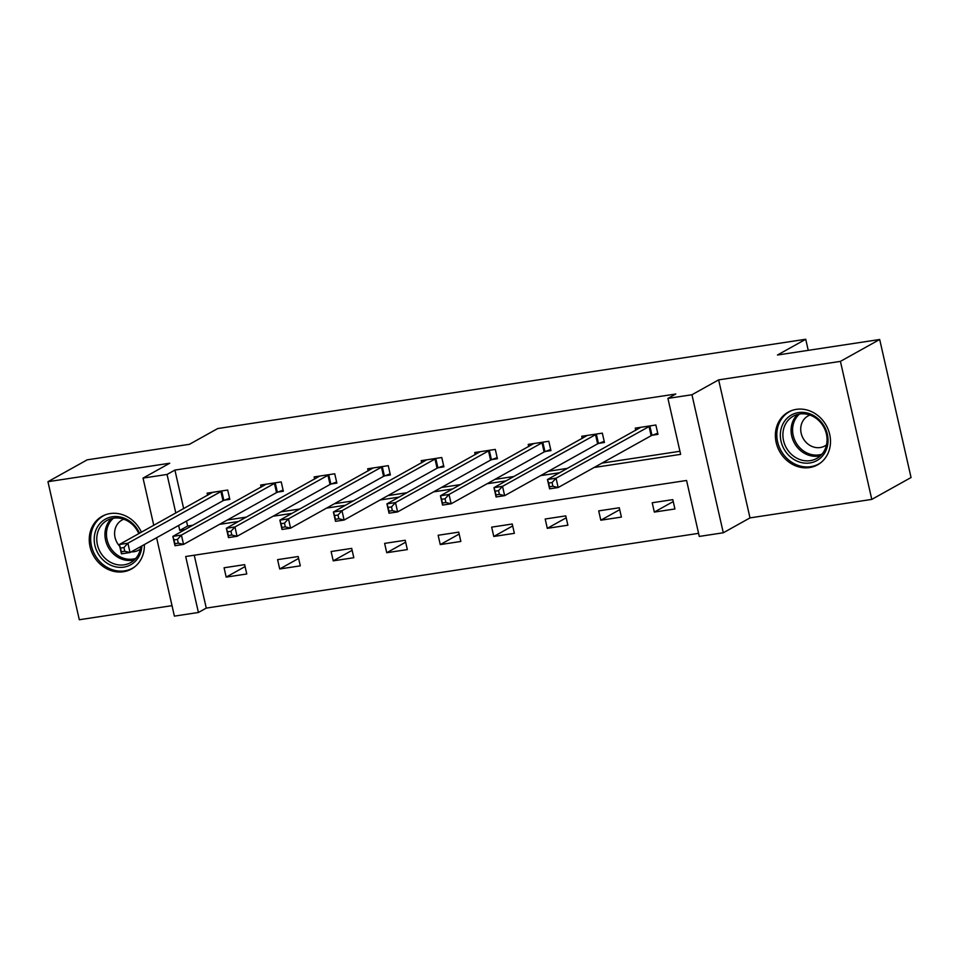 <?xml version="1.0" encoding="UTF-8"?>
<svg xmlns="http://www.w3.org/2000/svg" width="959" height="959" viewBox="0 0 959 959"><rect width="100%" height="100%" fill="white"/><g stroke="black" fill="none" stroke-linecap="round" stroke-linejoin="round"><path stroke-width="1.44" d="M141.417 532.209A30.161 26.708 -119.1 0 0 110.189 513.556A30.161 26.708 -119.1 0 0 102.122 516.302A30.161 26.708 -119.1 0 0 91.441 551.293A30.161 26.708 -119.1 0 0 123.411 571.744A30.161 26.708 -119.1 0 0 131.491 568.999A30.161 26.708 -119.1 0 0 144.353 544.568M809.54 467.56A30.161 26.708 -119.1 0 0 817.619 464.815A30.161 26.708 -119.1 0 0 828.3 429.824A30.161 26.708 -119.1 0 0 796.318 409.361A30.161 26.708 -119.1 0 0 788.25 412.118A30.161 26.708 -119.1 0 0 777.569 447.11A30.161 26.708 -119.1 0 0 809.54 467.56M194.245 555.225L206.269 608.102L198.417 612.477L174.394 616.122L156.593 537.735M808.245 350.347L805.728 339.258L217.717 428.553L189.45 444.305L87.209 459.829L47.95 481.706L79.309 619.742L172.021 605.656M805.728 339.258L777.461 355.022L879.691 339.498L911.05 477.522L871.791 499.399L840.42 361.375L718.639 379.872L691.942 394.748L723.302 532.772L699.279 536.429L686.572 480.471L185.698 556.52L198.417 612.477M718.639 379.872L749.998 517.896L871.791 499.399M749.998 517.896L723.302 532.772M206.269 608.102L698.584 533.348M879.691 339.498L840.42 361.375M672.798 499.639L652.216 502.756L654.338 512.082L674.92 508.965L672.798 499.639M619.286 507.755L598.704 510.883L600.813 520.21L621.396 517.081L619.286 507.755M565.762 515.882L545.18 519.011L547.301 528.337L567.884 525.208L565.762 515.882M512.25 524.01L491.667 527.138L493.777 536.465L514.36 533.336L512.25 524.01M458.726 532.137L438.143 535.266L440.265 544.592L460.847 541.463L458.726 532.137M405.213 540.265L384.631 543.393L386.741 552.72L407.335 549.591L405.213 540.265M351.689 548.392L331.107 551.521L333.229 560.847L353.811 557.718L351.689 548.392M298.177 556.52L277.595 559.648L279.704 568.975L300.299 565.846L298.177 556.52M244.653 564.647L224.07 567.776L226.192 577.102L246.775 573.973L244.653 564.647M594.136 467.489L680.638 454.35L667.92 398.393L675.771 394.017L174.91 470.078L183.672 508.666M186.49 521.073L187.616 526.035L192.879 525.232M227.367 519.994L246.391 517.105M280.879 511.866L299.915 508.977M334.403 503.739L353.427 500.85M387.916 495.611L406.952 492.722M441.44 487.484L460.464 484.595M494.952 479.368L513.976 476.479M548.476 471.241L567.5 468.352M601.988 463.113L679.943 451.269M652.42 435.194L657.97 434.343L655.848 425.017L635.266 428.146L635.757 430.303M598.895 443.322L604.446 442.471L602.336 433.144L581.741 436.273L582.233 438.431M545.383 451.449L550.934 450.598L548.812 441.272L528.229 444.401L528.721 446.558M491.859 459.577L497.409 458.726L495.3 449.399L474.717 452.528L475.196 454.686M438.347 467.692L443.897 466.853L441.775 457.527L421.193 460.656L421.684 462.813M384.823 475.82L390.373 474.981L388.263 465.654L367.681 468.783L368.172 470.941M331.311 483.947L336.861 483.108L334.739 473.782L314.156 476.911L314.648 479.068M277.786 492.075L283.349 491.236L281.227 481.909L260.644 485.038L261.136 487.196M224.274 500.202L229.824 499.363L227.703 490.037L207.12 493.166L207.612 495.323M153.764 525.328L143.035 478.097L169.743 463.221L47.95 481.706M143.035 478.097L167.046 474.453L175.821 513.041M174.91 470.078L167.046 474.453M667.92 398.393L691.942 394.748M178.638 525.448L179.765 530.411L185.027 529.608M219.515 524.369L238.539 521.48M273.027 516.242L292.051 513.353M326.551 508.114L345.576 505.225M380.064 499.987L399.088 497.098M433.588 491.871L452.612 488.982M487.1 483.744L506.124 480.855M540.624 475.616L559.648 472.727M187.616 526.035L179.765 530.411M673.23 501.557L654.338 512.082M619.718 509.673L600.813 520.21M566.206 517.8L547.301 528.337M512.681 525.928L493.777 536.465M459.169 534.055L440.265 544.592M405.645 542.183L386.741 552.72M352.133 550.31L333.229 560.847M298.609 558.438L279.704 568.975M245.096 566.565L226.192 577.102M657.718 433.24L651.149 435.71L558.162 487.532L549.591 488.838L547.469 479.512L640.816 427.306M548.644 483.048L547.469 479.512L556.052 478.205L558.162 487.532L552.911 486.261L552.072 482.533L548.644 483.048L549.483 486.788L552.911 486.261M650.298 425.868L556.052 478.205L552.072 482.533M549.591 488.838L549.483 486.788M786.991 453.403A26.109 23.112 60.9 0 1 787.651 417.716A26.109 23.112 60.9 0 1 821.384 422.128A26.109 23.112 60.9 0 1 820.724 457.815A26.109 23.112 60.9 0 1 786.991 453.403M820.892 422.847A24.167 21.398 -119.1 0 0 793.201 416.218A24.167 21.398 -119.1 0 0 789.053 451.809A24.167 21.398 -119.1 0 0 816.732 458.438A24.167 21.398 -119.1 0 0 820.892 422.847M809.911 415.043A17.214 15.236 -119.1 0 0 808.065 415.906A17.214 15.236 -119.1 0 0 805.104 441.248A17.214 15.236 -119.1 0 0 824.812 445.971A17.214 15.236 -119.1 0 0 826.514 444.844M791.798 410.5A29.969 26.528 -119.1 0 0 789.593 411.579A29.969 26.528 -119.1 0 0 784.45 455.717A29.969 26.528 -119.1 0 0 818.782 463.94A29.969 26.528 -119.1 0 0 820.856 462.634M141.884 545.935A26.109 23.112 60.9 0 1 123.783 567.129A26.109 23.112 60.9 0 1 94.905 545.467A26.109 23.112 60.9 0 1 112.335 516.769A26.109 23.112 60.9 0 1 139.523 533.264M138.803 533.672A24.167 21.398 -119.1 0 0 113.546 518.196A24.167 21.398 -119.1 0 0 107.084 520.401A24.167 21.398 -119.1 0 0 98.525 548.44A24.167 21.398 -119.1 0 0 124.143 564.827A24.167 21.398 -119.1 0 0 130.616 562.621A24.167 21.398 -119.1 0 0 140.793 546.546M131.239 551.869A17.214 15.236 -119.1 0 0 134.08 551.725A17.214 15.236 -119.1 0 0 138.683 550.154A17.214 15.236 -119.1 0 0 140.398 549.028M105.67 514.695A29.969 26.528 -119.1 0 0 103.476 515.774A29.969 26.528 -119.1 0 0 92.855 550.538A29.969 26.528 -119.1 0 0 124.634 570.857A29.969 26.528 -119.1 0 0 132.654 568.124A29.969 26.528 -119.1 0 0 134.728 566.829M123.795 519.239A17.214 15.236 -119.1 0 0 121.937 520.09A17.214 15.236 -119.1 0 0 119.731 546.294M604.194 441.368L597.625 443.837L504.65 495.659L496.079 496.966L493.957 487.64L587.304 435.434M495.12 491.176L493.957 487.64L502.528 486.333L504.65 495.659L499.399 494.388L498.548 490.66L495.12 491.176L495.971 494.916L499.399 494.388M596.774 433.995L502.528 486.333L498.548 490.66M496.079 496.966L495.971 494.916M550.682 449.495L544.113 451.965L451.138 503.787L442.555 505.093L440.433 495.767L533.779 443.561M441.608 499.303L440.433 495.767L449.016 494.46L451.138 503.787L445.887 502.516L445.036 498.788L441.608 499.303L442.447 503.031L445.887 502.516M543.262 442.123L449.016 494.46L445.036 498.788M442.555 505.093L442.447 503.031M497.158 457.623L490.588 460.092L397.613 511.914L389.042 513.209L386.921 503.883L480.267 451.689M388.083 507.431L386.921 503.883L395.492 502.588L397.613 511.914L392.363 510.644L391.512 506.915L388.083 507.431L388.934 511.159L392.363 510.644M489.737 450.251L395.492 502.588L391.512 506.915M389.042 513.209L388.934 511.159M443.645 465.75L437.076 468.22L344.101 520.042L335.518 521.336L333.396 512.01L426.743 459.817M334.571 515.558L333.396 512.01L341.979 510.715L344.101 520.042L338.851 518.771L338 515.043L334.571 515.558L335.41 519.287L338.851 518.771M436.225 458.366L341.979 510.715L338 515.043M335.518 521.336L335.41 519.287M390.121 473.878L383.552 476.347L290.577 528.169L282.006 529.464L279.884 520.138L373.231 467.932M281.047 523.686L279.884 520.138L288.455 518.843L290.577 528.169L285.326 526.899L284.475 523.17L281.047 523.686L281.898 527.414L285.326 526.899M382.701 466.494L288.455 518.843L284.475 523.17M282.006 529.464L281.898 527.414M336.609 482.005L330.04 484.475L237.065 536.297L228.482 537.591L226.36 528.265L319.707 476.06M227.535 531.813L226.36 528.265L234.943 526.971L237.065 536.297L231.814 535.026L230.963 531.286L227.535 531.813L228.374 535.542L231.814 535.026M329.189 474.621L234.943 526.971L230.963 531.286M228.482 537.591L228.374 535.542M283.097 490.133L276.528 492.602L183.541 544.412L174.97 545.719L172.848 536.393L266.194 484.187M174.011 539.941L172.848 536.393L181.419 535.086L183.541 544.412L178.29 543.154L177.439 539.414L174.011 539.941L174.862 543.669L178.29 543.154M275.677 482.749L181.419 535.086L177.439 539.414M174.97 545.719L174.862 543.669M229.573 498.26L223.003 500.73L130.028 552.54L121.445 553.846L119.324 544.52L212.67 492.315M120.498 548.068L119.324 544.52L127.907 543.214L130.028 552.54L124.778 551.269L123.927 547.541L120.498 548.068L121.349 551.797L124.778 551.269M222.152 490.876L127.907 543.214L123.927 547.541M121.445 553.846L121.349 551.797M649.866 426.024L651.976 435.35M649.027 426.383L651.149 435.71M820.544 455.645A24.167 21.398 60.9 0 1 797.241 447.242A24.167 21.398 60.9 0 1 797.588 414.444M799.518 414.036A23.376 20.69 -119.1 0 0 798.535 446.331A23.376 20.69 -119.1 0 0 821.911 454.218M134.416 559.828A24.167 21.398 60.9 0 1 132.33 560.272A24.167 21.398 60.9 0 1 107.78 546.306A24.167 21.398 60.9 0 1 111.46 518.627M113.39 518.22A23.376 20.69 -119.1 0 0 108.978 545.132A23.376 20.69 -119.1 0 0 132.929 559.073A23.376 20.69 -119.1 0 0 135.782 558.402M596.342 434.151L598.464 443.478M595.515 434.511L597.625 443.837M542.83 442.279L544.952 451.605M541.991 442.638L544.113 451.965M489.306 450.406L491.428 459.733M488.479 450.766L490.588 460.092M435.794 458.534L437.915 467.86M434.954 458.893L437.076 468.22M382.269 466.661L384.391 475.988M381.442 467.021L383.552 476.347M328.757 474.789L330.879 484.115M327.918 475.149L330.04 484.475M275.233 482.916L277.355 492.243M274.406 483.276L276.528 492.602M221.721 491.032L223.843 500.358M220.882 491.404L223.003 500.73M818.782 463.94L820.161 463.173M789.593 411.579L790.983 410.812M103.476 515.774L104.855 515.007M132.654 568.124L134.032 567.356"/></g></svg>
